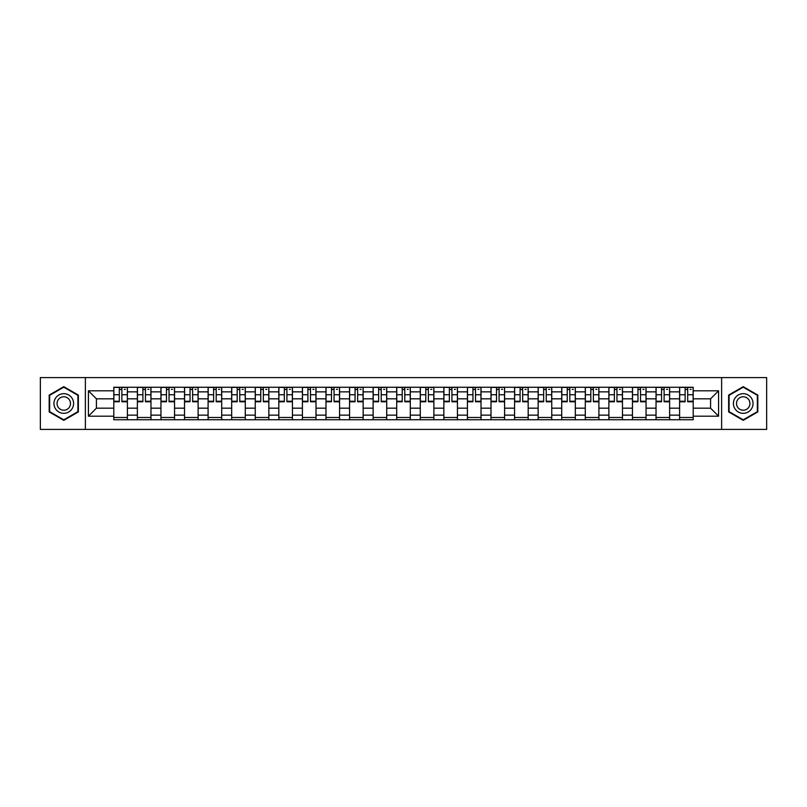 <?xml version="1.0" encoding="UTF-8"?>
<svg xmlns="http://www.w3.org/2000/svg" width="807" height="807" viewBox="0 0 807 807"><rect width="100%" height="100%" fill="white"/><g stroke="black" fill="none" stroke-linecap="round" stroke-linejoin="round"><path stroke-width="1.21" d="M721.619 429.415L766.65 429.415L766.65 377.585L40.35 377.585L40.35 429.415L721.619 429.415L721.619 377.585M137.372 419.741L137.372 391.859L127.395 391.859L127.395 419.741M127.395 391.859L127.395 387.259M137.372 391.859L137.372 387.259M150.97 387.259L150.97 419.741M160.946 419.741L160.946 387.259M174.544 387.259L174.544 419.741M184.521 419.741L184.521 387.259M198.119 387.259L198.119 419.741M208.095 419.741L208.095 387.259M221.703 387.259L221.703 419.741M231.67 419.741L231.67 387.259M245.278 387.259L245.278 419.741M255.244 419.741L255.244 387.259M268.852 387.259L268.852 419.741M278.818 419.741L278.818 387.259M292.427 387.259L292.427 419.741M302.403 419.741L302.403 387.259M316.001 387.259L316.001 419.741M325.978 419.741L325.978 387.259M339.576 387.259L339.576 419.741M349.552 419.741L349.552 387.259M363.15 387.259L363.15 419.741M373.127 419.741L373.127 387.259M386.724 387.259L386.724 419.741M396.701 419.741L396.701 387.259M410.299 387.259L410.299 419.741M420.276 419.741L420.276 387.259M433.873 387.259L433.873 419.741M443.85 419.741L443.85 387.259M457.448 387.259L457.448 419.741M467.424 419.741L467.424 387.259M481.022 387.259L481.022 419.741M490.999 419.741L490.999 387.259M504.597 387.259L504.597 419.741M514.573 419.741L514.573 387.259M528.182 387.259L528.182 419.741M538.148 419.741L538.148 387.259M551.756 387.259L551.756 419.741M561.722 419.741L561.722 387.259M575.33 387.259L575.33 419.741M585.297 419.741L585.297 387.259M598.905 387.259L598.905 419.741M608.882 419.741L608.882 387.259M622.479 387.259L622.479 419.741M632.456 419.741L632.456 387.259M646.054 387.259L646.054 419.741M656.03 419.741L656.03 387.259M669.628 387.259L669.628 419.741M679.605 419.741L679.605 387.259M679.605 408.181L669.628 408.181M656.03 408.181L646.054 408.181M632.456 408.181L622.479 408.181M608.882 408.181L598.905 408.181M585.297 408.181L575.33 408.181M561.722 408.181L551.756 408.181M538.148 408.181L528.182 408.181M514.573 408.181L504.597 408.181M490.999 408.181L481.022 408.181M467.424 408.181L457.448 408.181M443.85 408.181L433.873 408.181M420.276 408.181L410.299 408.181M396.701 408.181L386.724 408.181M373.127 408.181L363.15 408.181M349.552 408.181L339.576 408.181M325.978 408.181L316.001 408.181M302.403 408.181L292.427 408.181M278.818 408.181L268.852 408.181M255.244 408.181L245.278 408.181M231.67 408.181L221.703 408.181M208.095 408.181L198.119 408.181M184.521 408.181L174.544 408.181M160.946 408.181L150.97 408.181M137.372 408.181L127.395 408.181M679.605 398.819L669.628 398.819M656.03 398.819L646.054 398.819M632.456 398.819L622.479 398.819M608.882 398.819L598.905 398.819M585.297 398.819L575.33 398.819M561.722 398.819L551.756 398.819M538.148 398.819L528.182 398.819M514.573 398.819L504.597 398.819M490.999 398.819L481.022 398.819M467.424 398.819L457.448 398.819M443.85 398.819L433.873 398.819M420.276 398.819L410.299 398.819M396.701 398.819L386.724 398.819M373.127 398.819L363.15 398.819M349.552 398.819L339.576 398.819M325.978 398.819L316.001 398.819M302.403 398.819L292.427 398.819M278.818 398.819L268.852 398.819M255.244 398.819L245.278 398.819M231.67 398.819L221.703 398.819M208.095 398.819L198.119 398.819M184.521 398.819L174.544 398.819M160.946 398.819L150.97 398.819M137.372 398.819L127.395 398.819M96.416 408.181L113.797 408.181L113.797 398.819L96.416 398.819L96.416 408.181L88.407 416.19L88.407 390.81L113.797 390.81L113.797 398.819M693.203 398.819L693.203 408.181L710.584 408.181L710.584 398.819L693.203 398.819L693.203 387.259L113.797 387.259L113.797 390.81M693.203 390.81L718.593 390.81L718.593 416.19L693.203 416.19L693.203 408.181M113.797 408.181L113.797 419.741L693.203 419.741L693.203 416.19M113.797 416.19L88.407 416.19M85.381 429.415L85.381 377.585M78.36 395.077L63.773 386.664L49.187 395.077L49.187 411.923L63.773 420.336L78.36 411.923L78.36 395.077M757.813 395.077L743.227 386.664L728.64 395.077L728.64 411.923L743.227 420.336L757.813 411.923L757.813 395.077M127.395 417.481L113.797 417.481M119.315 389.519L121.877 389.519M150.97 417.481L137.372 417.481M142.889 389.519L145.452 389.519M174.544 417.481L160.946 417.481M166.464 389.519L169.036 389.519M198.119 417.481L184.521 417.481M190.038 389.519L192.611 389.519M221.703 417.481L208.095 417.481M213.613 389.519L216.185 389.519M245.278 417.481L231.67 417.481M237.187 389.519L239.76 389.519M268.852 417.481L255.244 417.481M260.762 389.519L263.334 389.519M292.427 417.481L278.818 417.481M284.336 389.519L286.909 389.519M316.001 417.481L302.403 417.481M307.911 389.519L310.483 389.519M339.576 417.481L325.978 417.481M331.485 389.519L334.058 389.519M363.15 417.481L349.552 417.481M355.07 389.519L357.632 389.519M386.724 417.481L373.127 417.481M378.644 389.519L381.207 389.519M410.299 417.481L396.701 417.481M402.219 389.519L404.781 389.519M433.873 417.481L420.276 417.481M425.793 389.519L428.356 389.519M457.448 417.481L443.85 417.481M449.368 389.519L451.93 389.519M481.022 417.481L467.424 417.481M472.942 389.519L475.515 389.519M504.597 417.481L490.999 417.481M496.517 389.519L499.089 389.519M528.182 417.481L514.573 417.481M520.091 389.519L522.664 389.519M551.756 417.481L538.148 417.481M543.666 389.519L546.238 389.519M575.33 417.481L561.722 417.481M567.24 389.519L569.813 389.519M598.905 417.481L585.297 417.481M590.815 389.519L593.387 389.519M622.479 417.481L608.882 417.481M614.389 389.519L616.962 389.519M646.054 417.481L632.456 417.481M637.964 389.519L640.536 389.519M669.628 417.481L656.03 417.481M661.548 389.519L664.111 389.519M693.203 417.481L679.605 417.481M685.123 389.519L687.685 389.519M88.407 390.81L96.416 398.819M710.584 408.181L718.593 416.19M710.584 398.819L718.593 390.81M121.877 401.24L127.324 401.24L127.324 401.765L121.877 401.765L121.877 387.4L127.324 387.4L124.298 387.4M127.324 401.24L127.324 387.4M119.315 389.367L121.877 389.367M124.298 389.367L125.357 389.367M116.894 387.4L113.868 387.4L113.868 401.765L119.315 401.765L119.315 387.4L117.116 387.4M113.868 387.4L124.076 387.4M145.452 401.24L150.899 401.24L150.899 401.765L145.452 401.765L145.452 387.4L150.899 387.4L147.873 387.4M150.899 401.24L150.899 387.4M142.889 389.367L145.452 389.367M147.873 389.367L148.932 389.367M140.468 387.4L137.442 387.4L137.442 401.765L142.889 401.765L142.889 387.4L140.7 387.4M137.442 387.4L147.651 387.4M169.036 401.24L174.473 401.24L174.473 401.765L169.036 401.765L169.036 387.4L174.473 387.4L171.447 387.4M174.473 401.24L174.473 387.4M166.464 389.367L169.036 389.367M171.447 389.367L172.506 389.367M164.043 387.4L161.027 387.4L161.027 401.765L166.464 401.765L166.464 387.4L164.275 387.4M161.027 387.4L171.225 387.4M55.269 408.413A9.825 9.825 0 0 0 68.686 412.004A9.825 9.825 0 0 0 72.277 398.587A9.825 9.825 0 0 0 58.861 394.996A9.825 9.825 0 0 0 55.269 408.413M57.953 406.859A6.728 6.728 0 0 0 67.132 409.32A6.728 6.728 0 0 0 69.594 400.141A6.728 6.728 0 0 0 60.414 397.68A6.728 6.728 0 0 0 57.953 406.859M63.773 387.189L77.906 395.339L77.906 411.661L63.773 419.811L49.641 411.661L49.641 395.339L63.773 387.189M734.723 408.413A9.825 9.825 0 0 0 748.139 412.004A9.825 9.825 0 0 0 751.731 398.587A9.825 9.825 0 0 0 738.314 394.996A9.825 9.825 0 0 0 734.723 408.413M737.406 406.859A6.728 6.728 0 0 0 746.586 409.32A6.728 6.728 0 0 0 749.047 400.141A6.728 6.728 0 0 0 739.868 397.68A6.728 6.728 0 0 0 737.406 406.859M743.227 387.189L757.359 395.339L757.359 411.661L743.227 419.811L729.094 411.661L729.094 395.339L743.227 387.189M192.611 401.24L198.048 401.24L198.048 401.765L192.611 401.765L192.611 387.4L198.048 387.4L195.022 387.4M198.048 401.24L198.048 387.4M190.038 389.367L192.611 389.367M195.022 389.367L196.081 389.367M187.617 387.4L184.601 387.4L184.601 401.765L190.038 401.765L190.038 387.4L187.849 387.4M184.601 387.4L194.8 387.4M216.185 401.24L221.622 401.24L221.622 401.765L216.185 401.765L216.185 387.4L221.622 387.4L218.596 387.4M221.622 401.24L221.622 387.4M213.613 389.367L216.185 389.367M218.596 389.367L219.655 389.367M211.192 387.4L208.176 387.4L208.176 401.765L213.613 401.765L213.613 387.4L211.424 387.4M208.176 387.4L218.374 387.4M239.76 401.24L245.197 401.24L245.197 401.765L239.76 401.765L239.76 387.4L245.197 387.4L242.171 387.4M245.197 401.24L245.197 387.4M237.187 389.367L239.76 389.367M242.171 389.367L243.23 389.367M234.766 387.4L231.75 387.4L231.75 401.765L237.187 401.765L237.187 387.4L234.998 387.4M231.75 387.4L241.949 387.4M263.334 401.24L268.771 401.24L268.771 401.765L263.334 401.765L263.334 387.4L268.771 387.4L265.755 387.4M268.771 401.24L268.771 387.4M260.762 389.367L263.334 389.367M265.755 389.367L266.804 389.367M258.341 387.4L255.325 387.4L255.325 401.765L260.762 401.765L260.762 387.4L258.573 387.4M255.325 387.4L265.523 387.4M286.909 401.24L292.346 401.24L292.346 401.765L286.909 401.765L286.909 387.4L292.346 387.4L289.33 387.4M292.346 401.24L292.346 387.4M284.336 389.367L286.909 389.367M289.33 389.367L290.389 389.367M281.925 387.4L278.899 387.4L278.899 401.765L284.336 401.765L284.336 387.4L282.147 387.4M278.899 387.4L289.098 387.4M310.483 401.24L315.92 401.24L315.92 401.765L310.483 401.765L310.483 387.4L315.92 387.4L312.904 387.4M315.92 401.24L315.92 387.4M307.911 389.367L310.483 389.367M312.904 389.367L313.963 389.367M305.5 387.4L302.474 387.4L302.474 401.765L307.911 401.765L307.911 387.4L305.722 387.4M302.474 387.4L312.672 387.4M334.058 401.24L339.495 401.24L339.495 401.765L334.058 401.765L334.058 387.4L339.495 387.4L336.479 387.4M339.495 401.24L339.495 387.4M331.485 389.367L334.058 389.367M336.479 389.367L337.538 389.367M329.074 387.4L326.048 387.4L326.048 401.765L331.485 401.765L331.485 387.4L329.296 387.4M326.048 387.4L336.247 387.4M357.632 401.24L363.079 401.24L363.079 401.765L357.632 401.765L357.632 387.4L363.079 387.4L360.053 387.4M363.079 401.24L363.079 387.4M355.07 389.367L357.632 389.367M360.053 389.367L361.112 389.367M352.649 387.4L349.623 387.4L349.623 401.765L355.07 401.765L355.07 387.4L352.871 387.4M349.623 387.4L359.821 387.4M381.207 401.24L386.654 401.24L386.654 401.765L381.207 401.765L381.207 387.4L386.654 387.4L383.628 387.4M386.654 401.24L386.654 387.4M378.644 389.367L381.207 389.367M383.628 389.367L384.687 389.367M376.223 387.4L373.197 387.4L373.197 401.765L378.644 401.765L378.644 387.4L376.445 387.4M373.197 387.4L383.396 387.4M404.781 401.24L410.228 401.24L410.228 401.765L404.781 401.765L404.781 387.4L410.228 387.4L407.202 387.4M410.228 401.24L410.228 387.4M402.219 389.367L404.781 389.367M407.202 389.367L408.261 389.367M399.798 387.4L396.772 387.4L396.772 401.765L402.219 401.765L402.219 387.4L400.02 387.4M396.772 387.4L406.98 387.4M428.356 401.24L433.803 401.24L433.803 401.765L428.356 401.765L428.356 387.4L433.803 387.4L430.777 387.4M433.803 401.24L433.803 387.4M425.793 389.367L428.356 389.367M430.777 389.367L431.836 389.367M423.372 387.4L420.346 387.4L420.346 401.765L425.793 401.765L425.793 387.4L423.604 387.4M420.346 387.4L430.555 387.4M451.93 401.24L457.377 401.24L457.377 401.765L451.93 401.765L451.93 387.4L457.377 387.4L454.351 387.4M457.377 401.24L457.377 387.4M449.368 389.367L451.93 389.367M454.351 389.367L455.41 389.367M446.947 387.4L443.921 387.4L443.921 401.765L449.368 401.765L449.368 387.4L447.179 387.4M443.921 387.4L454.129 387.4M475.515 401.24L480.952 401.24L480.952 401.765L475.515 401.765L475.515 387.4L480.952 387.4L477.926 387.4M480.952 401.24L480.952 387.4M472.942 389.367L475.515 389.367M477.926 389.367L478.985 389.367M470.521 387.4L467.505 387.4L467.505 401.765L472.942 401.765L472.942 387.4L470.753 387.4M467.505 387.4L477.704 387.4M499.089 401.24L504.526 401.24L504.526 401.765L499.089 401.765L499.089 387.4L504.526 387.4L501.5 387.4M504.526 401.24L504.526 387.4M496.517 389.367L499.089 389.367M501.5 389.367L502.559 389.367M494.096 387.4L491.08 387.4L491.08 401.765L496.517 401.765L496.517 387.4L494.328 387.4M491.08 387.4L501.278 387.4M522.664 401.24L528.101 401.24L528.101 401.765L522.664 401.765L522.664 387.4L528.101 387.4L525.075 387.4M528.101 401.24L528.101 387.4M520.091 389.367L522.664 389.367M525.075 389.367L526.134 389.367M517.67 387.4L514.654 387.4L514.654 401.765L520.091 401.765L520.091 387.4L517.902 387.4M514.654 387.4L524.853 387.4M546.238 401.24L551.675 401.24L551.675 401.765L546.238 401.765L546.238 387.4L551.675 387.4L548.659 387.4M551.675 401.24L551.675 387.4M543.666 389.367L546.238 389.367M548.659 389.367L549.708 389.367M541.245 387.4L538.229 387.4L538.229 401.765L543.666 401.765L543.666 387.4L541.477 387.4M538.229 387.4L548.427 387.4M569.813 401.24L575.25 401.24L575.25 401.765L569.813 401.765L569.813 387.4L575.25 387.4L572.234 387.4M575.25 401.24L575.25 387.4M567.24 389.367L569.813 389.367M572.234 389.367L573.283 389.367M564.829 387.4L561.803 387.4L561.803 401.765L567.24 401.765L567.24 387.4L565.051 387.4M561.803 387.4L572.002 387.4M593.387 401.24L598.824 401.24L598.824 401.765L593.387 401.765L593.387 387.4L598.824 387.4L595.808 387.4M598.824 401.24L598.824 387.4M590.815 389.367L593.387 389.367M595.808 389.367L596.867 389.367M588.404 387.4L585.378 387.4L585.378 401.765L590.815 401.765L590.815 387.4L588.626 387.4M585.378 387.4L595.576 387.4M616.962 401.24L622.399 401.24L622.399 401.765L616.962 401.765L616.962 387.4L622.399 387.4L619.383 387.4M622.399 401.24L622.399 387.4M614.389 389.367L616.962 389.367M619.383 389.367L620.442 389.367M611.978 387.4L608.952 387.4L608.952 401.765L614.389 401.765L614.389 387.4L612.2 387.4M608.952 387.4L619.151 387.4M640.536 401.24L645.973 401.24L645.973 401.765L640.536 401.765L640.536 387.4L645.973 387.4L642.957 387.4M645.973 401.24L645.973 387.4M637.964 389.367L640.536 389.367M642.957 389.367L644.016 389.367M635.553 387.4L632.527 387.4L632.527 401.765L637.964 401.765L637.964 387.4L635.775 387.4M632.527 387.4L642.725 387.4M664.111 401.24L669.558 401.24L669.558 401.765L664.111 401.765L664.111 387.4L669.558 387.4L666.532 387.4M669.558 401.24L669.558 387.4M661.548 389.367L664.111 389.367M666.532 389.367L667.591 389.367M659.127 387.4L656.101 387.4L656.101 401.765L661.548 401.765L661.548 387.4L659.349 387.4M656.101 387.4L666.3 387.4M687.685 401.24L693.132 401.24L693.132 401.765L687.685 401.765L687.685 387.4L693.132 387.4L690.106 387.4M693.132 401.24L693.132 387.4M685.123 389.367L687.685 389.367M690.106 389.367L691.165 389.367M682.702 387.4L679.676 387.4L679.676 401.765L685.123 401.765L685.123 387.4L682.924 387.4M679.676 387.4L689.884 387.4M656.03 391.859L646.054 391.859M632.456 391.859L622.479 391.859M608.882 391.859L598.905 391.859M585.297 391.859L575.33 391.859M561.722 391.859L551.756 391.859M538.148 391.859L528.182 391.859M514.573 391.859L504.597 391.859M490.999 391.859L481.022 391.859M467.424 391.859L457.448 391.859M443.85 391.859L433.873 391.859M420.276 391.859L410.299 391.859M396.701 391.859L386.724 391.859M373.127 391.859L363.15 391.859M349.552 391.859L339.576 391.859M325.978 391.859L316.001 391.859M302.403 391.859L292.427 391.859M278.818 391.859L268.852 391.859M255.244 391.859L245.278 391.859M231.67 391.859L221.703 391.859M208.095 391.859L198.119 391.859M184.521 391.859L174.544 391.859M160.946 391.859L150.97 391.859M679.605 391.859L669.628 391.859M656.03 415.141L646.054 415.141M632.456 415.141L622.479 415.141M608.882 415.141L598.905 415.141M585.297 415.141L575.33 415.141M561.722 415.141L551.756 415.141M538.148 415.141L528.182 415.141M514.573 415.141L504.597 415.141M490.999 415.141L481.022 415.141M467.424 415.141L457.448 415.141M443.85 415.141L433.873 415.141M420.276 415.141L410.299 415.141M396.701 415.141L386.724 415.141M373.127 415.141L363.15 415.141M349.552 415.141L339.576 415.141M325.978 415.141L316.001 415.141M302.403 415.141L292.427 415.141M278.818 415.141L268.852 415.141M255.244 415.141L245.278 415.141M231.67 415.141L221.703 415.141M208.095 415.141L198.119 415.141M184.521 415.141L174.544 415.141M160.946 415.141L150.97 415.141M137.372 415.141L127.395 415.141M679.605 415.141L669.628 415.141M121.877 394.744L127.324 394.744M113.868 401.24L119.315 401.24M113.868 394.744L119.315 394.744M145.452 394.744L150.899 394.744M137.442 401.24L142.889 401.24M137.442 394.744L142.889 394.744M169.036 394.744L174.473 394.744M161.027 401.24L166.464 401.24M161.027 394.744L166.464 394.744M192.611 394.744L198.048 394.744M184.601 401.24L190.038 401.24M184.601 394.744L190.038 394.744M216.185 394.744L221.622 394.744M208.176 401.24L213.613 401.24M208.176 394.744L213.613 394.744M239.76 394.744L245.197 394.744M231.75 401.24L237.187 401.24M231.75 394.744L237.187 394.744M263.334 394.744L268.771 394.744M255.325 401.24L260.762 401.24M255.325 394.744L260.762 394.744M286.909 394.744L292.346 394.744M278.899 401.24L284.336 401.24M278.899 394.744L284.336 394.744M310.483 394.744L315.92 394.744M302.474 401.24L307.911 401.24M302.474 394.744L307.911 394.744M334.058 394.744L339.495 394.744M326.048 401.24L331.485 401.24M326.048 394.744L331.485 394.744M357.632 394.744L363.079 394.744M349.623 401.24L355.07 401.24M349.623 394.744L355.07 394.744M381.207 394.744L386.654 394.744M373.197 401.24L378.644 401.24M373.197 394.744L378.644 394.744M404.781 394.744L410.228 394.744M396.772 401.24L402.219 401.24M396.772 394.744L402.219 394.744M428.356 394.744L433.803 394.744M420.346 401.24L425.793 401.24M420.346 394.744L425.793 394.744M451.93 394.744L457.377 394.744M443.921 401.24L449.368 401.24M443.921 394.744L449.368 394.744M475.515 394.744L480.952 394.744M467.505 401.24L472.942 401.24M467.505 394.744L472.942 394.744M499.089 394.744L504.526 394.744M491.08 401.24L496.517 401.24M491.08 394.744L496.517 394.744M522.664 394.744L528.101 394.744M514.654 401.24L520.091 401.24M514.654 394.744L520.091 394.744M546.238 394.744L551.675 394.744M538.229 401.24L543.666 401.24M538.229 394.744L543.666 394.744M569.813 394.744L575.25 394.744M561.803 401.24L567.24 401.24M561.803 394.744L567.24 394.744M593.387 394.744L598.824 394.744M585.378 401.24L590.815 401.24M585.378 394.744L590.815 394.744M616.962 394.744L622.399 394.744M608.952 401.24L614.389 401.24M608.952 394.744L614.389 394.744M640.536 394.744L645.973 394.744M632.527 401.24L637.964 401.24M632.527 394.744L637.964 394.744M664.111 394.744L669.558 394.744M656.101 401.24L661.548 401.24M656.101 394.744L661.548 394.744M687.685 394.744L693.132 394.744M679.676 401.24L685.123 401.24M679.676 394.744L685.123 394.744"/></g></svg>
